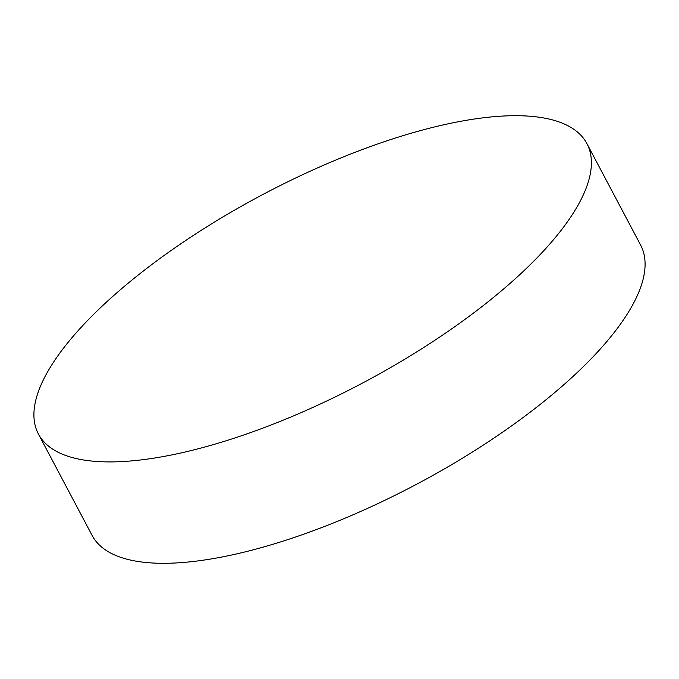 <?xml version="1.0" encoding="UTF-8"?>
<svg xmlns="http://www.w3.org/2000/svg" width="679" height="679" viewBox="0 0 679 679"><rect width="100%" height="100%" fill="white"/><g stroke="black" fill="none" stroke-linecap="round" stroke-linejoin="round"><path stroke-width="1.02" d="M541.587 253.063A310.311 106.645 152.1 0 1 253.573 431.53A310.311 106.645 152.1 0 1 38.414 434.008A310.311 106.645 152.1 0 1 83.729 324.537A310.311 106.645 152.1 0 1 371.744 146.078A310.311 106.645 152.1 0 1 586.902 143.6A310.311 106.645 152.1 0 1 541.587 253.063M38.414 434.008L92.098 535.4A310.311 106.645 -27.9 0 0 307.256 532.922A310.311 106.645 -27.9 0 0 595.271 354.463A310.311 106.645 -27.9 0 0 640.586 244.992L586.902 143.6"/></g></svg>
